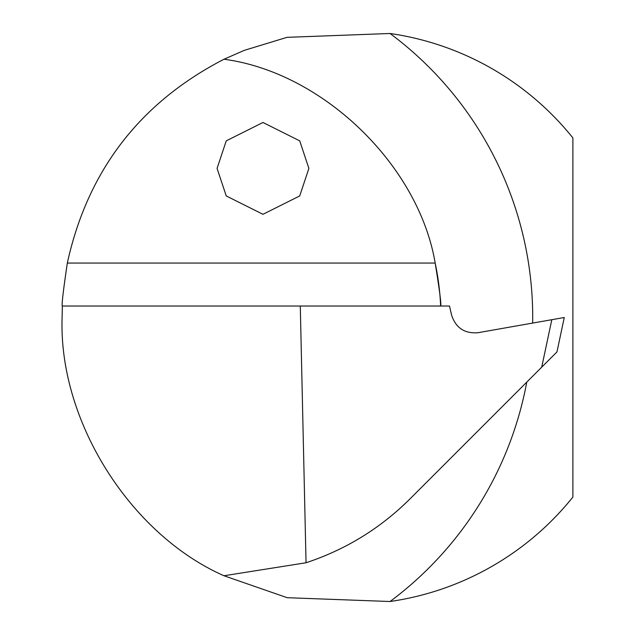 <?xml version="1.0" encoding="UTF-8"?>
<svg xmlns="http://www.w3.org/2000/svg" width="635" height="635" viewBox="0 0 635 635"><rect width="100%" height="100%" fill="white"/><g stroke="black" fill="none" stroke-linecap="round" stroke-linejoin="round"><path stroke-width="0.95" d="M217.067 168.394L226.251 195.945L262.977 214.305L299.712 195.945L308.888 168.394L299.712 140.851L262.977 122.484L226.251 140.851L217.067 168.394M526.764 382.127A354.02 354.02 0 0 1 390.041 601.512L287.195 597.702L223.988 575.755C129.778 534.194 58.46 420.402 62.111 317.5L62.341 306.022C61.524 305.498 63.182 291.179 67.326 263.057C87.662 170.617 139.883 102.68 223.988 59.245L244.237 50.379L287.004 37.338L390.041 33.488A354.02 354.02 0 0 1 532.67 323.072M440.634 306.022A262.199 262.199 0 0 0 435.173 263.057C439.722 291.187 441.539 305.514 440.634 306.022M390.041 601.512A286.949 286.949 0 0 0 572.889 497.07L572.889 137.93A286.949 286.949 0 0 0 390.041 33.488M541.711 367.181L409.932 498.959C380.309 528.376 345.678 549.64 306.046 562.761L300.284 306.022L449.501 306.022L451.636 315.27C455.882 327.946 464.661 333.756 477.988 332.716L564.277 317.5L556.958 351.933L541.711 367.181L551.807 319.699M223.988 59.245C322.636 72.303 418.616 164.933 435.173 263.057L67.326 263.057M62.341 306.022L300.284 306.022M306.046 562.761L223.988 575.755"/></g></svg>
